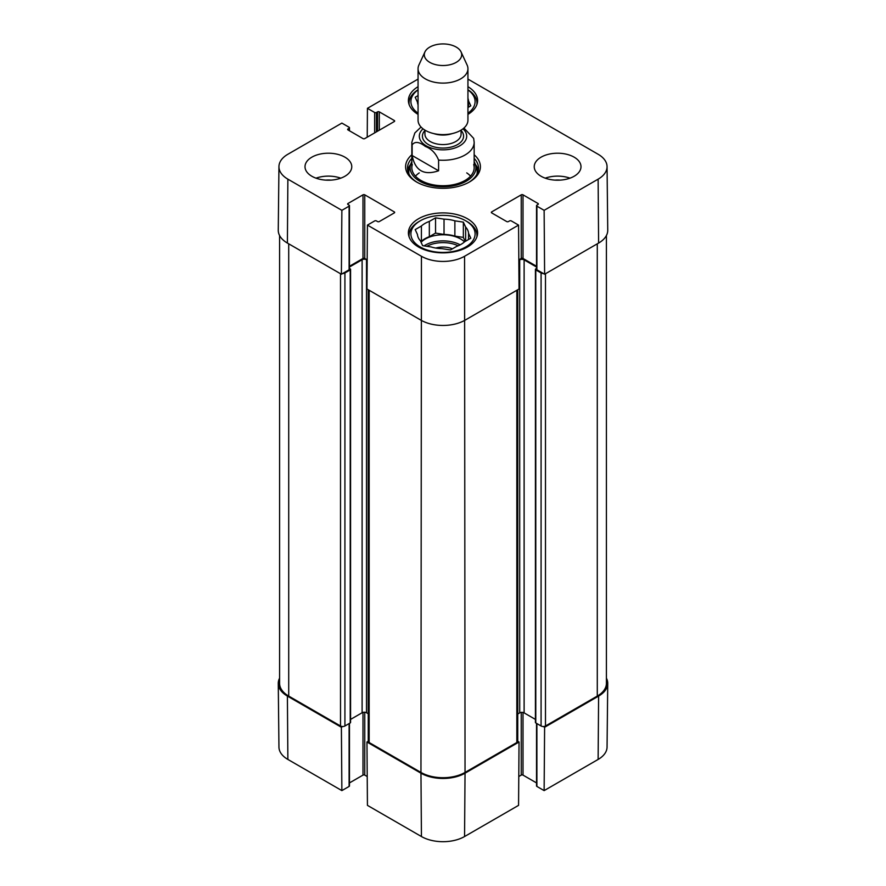 <?xml version="1.0" encoding="UTF-8"?>
<svg xmlns="http://www.w3.org/2000/svg" width="886" height="886" viewBox="0 0 886 886"><rect width="100%" height="100%" fill="white"/><g stroke="black" fill="none" stroke-linecap="round" stroke-linejoin="round"><path stroke-width="1.33" d="M369.163 290.276L369.163 742.523A3.112 1.794 0 0 1 368.255 741.261L366.959 742.014L367.435 805.363L421.437 836.539A30.489 17.598 0 0 0 464.563 836.539L518.565 805.363L519.041 742.014L465.039 773.19A31.165 17.997 180 0 1 420.961 773.19L366.959 742.014M519.041 742.014L517.745 741.272L517.745 289.744M543.317 726.509L544.613 727.262L544.126 790.611L598.128 759.435A30.489 17.598 0 0 0 607.054 747.086L607.741 683.471A31.165 17.997 180 0 1 598.604 696.086L544.613 727.262M606.412 678.167A31.165 17.997 180 0 1 607.741 683.471M349.472 723.353L349.472 785.926A1.251 0.72 180 0 1 349.106 786.436L341.874 790.611L341.387 727.262L287.396 696.086A31.165 17.997 180 0 1 278.259 683.471A31.165 17.997 180 0 1 279.588 678.167M341.387 727.262L342.683 726.509M367.225 776.524L364.755 775.106A1.251 0.72 0 0 0 362.994 775.106L349.472 782.914M278.259 683.471L278.946 747.086A30.489 17.598 0 0 0 287.872 759.435L341.874 790.611M544.126 790.611L536.894 786.436A1.251 0.72 180 0 1 536.528 785.926L536.528 723.353M536.528 782.914L523.006 775.106A1.251 0.72 0 0 0 521.245 775.106L518.775 776.524M467.941 89.763A33.978 19.614 180 0 1 476.978 103.086A33.978 19.614 180 0 1 476.867 104.614M409.133 104.614A33.978 19.614 180 0 1 409.022 103.086A33.978 19.614 180 0 1 418.059 89.763M467.022 221.555L465.704 220.791A32.106 18.54 180 0 1 465.704 247.006A32.106 18.54 180 0 1 420.296 247.006A32.106 18.54 180 0 1 420.296 220.791A32.106 18.54 180 0 1 465.704 220.791L467.022 221.555A33.978 19.614 180 0 1 476.978 235.421A33.978 19.614 180 0 1 476.867 236.95M409.133 236.95A33.978 19.614 180 0 1 409.022 235.421A33.978 19.614 180 0 1 418.978 221.555L420.296 220.791M468.539 107.173L468.539 100.96L470.809 105.855L467.941 107.516M418.059 104.792A25.561 14.752 180 0 1 417.461 102.156L415.191 97.25L418.059 95.599M467.941 89.885A32.106 18.54 180 0 1 467.941 113.231M418.059 113.231A32.106 18.54 180 0 1 418.059 89.885M467.941 98.313A25.561 14.752 180 0 1 468.539 100.96M452.414 248.822A16.003 9.237 0 0 0 435.768 248.058M463.356 222.142L463.356 237.415L454.872 236.097L454.872 220.835L463.356 222.142L465.637 227.049L465.637 241.191M465.228 241.424L463.356 237.415M468.539 239.519L468.539 233.306L470.809 238.201L464.596 241.789A25.561 14.752 180 0 1 456.667 246.374L450.453 249.952L441.97 248.645A25.561 14.752 180 0 1 431.128 246.961L422.644 245.655L420.363 240.748A25.561 14.752 180 0 1 417.461 234.491L415.191 229.596L421.404 226.008L421.404 241.28L420.772 241.634M444.03 219.152L444.03 234.425L435.547 233.107L429.333 236.695L429.333 221.422L435.547 217.845L444.03 219.152A25.561 14.752 180 0 1 454.872 220.835M435.547 217.845L435.547 233.107M421.404 226.008A25.561 14.752 180 0 1 429.333 221.422M465.637 227.049A25.561 14.752 180 0 1 468.539 233.306M421.404 241.28A25.561 14.752 180 0 1 429.333 236.695M444.03 234.425A25.561 14.752 180 0 1 454.872 236.097M421.083 242.299A24.941 14.397 180 0 1 460.631 238.987A24.941 14.397 180 0 1 464.497 241.878M410.694 164.275A35.529 20.511 0 0 0 407.693 170.533M478.307 170.533A35.529 20.511 0 0 0 475.306 164.275M411.835 161.761A32.882 18.983 0 0 0 410.639 164.453A32.882 18.983 0 0 0 427.783 184.631A32.882 18.983 0 0 0 466.246 181.22A32.882 18.983 0 0 0 475.361 164.453A32.882 18.983 0 0 0 474.165 161.761M412.322 164.552A31.165 17.997 0 0 0 428.569 183.679A31.165 17.997 0 0 0 465.039 180.456A31.165 17.997 0 0 0 473.678 164.552M470.555 176.137A31.165 17.997 0 0 0 466.745 172.892M419.255 172.892A31.165 17.997 0 0 0 415.445 176.137M467.941 79.098L598.128 154.264A30.489 17.598 180 0 1 607.054 166.601A30.489 17.598 180 0 1 598.128 179.16L544.126 210.336L544.613 274.239L598.604 243.063A31.165 17.997 0 0 0 607.741 230.227L607.054 166.601M560.14 180.124A16.624 9.602 0 0 0 555.09 180.124M569.986 178.164A23.379 13.5 0 0 0 545.244 178.164M330.91 180.124A16.624 9.602 0 0 0 325.86 180.124M340.756 178.164A23.379 13.5 0 0 0 316.014 178.164M349.472 205.652L349.472 269.278A1.251 0.72 180 0 1 349.106 269.787L341.387 274.239L341.874 210.336L349.106 206.161A1.251 0.72 0 0 0 349.106 205.142L348.01 204.5A1.251 0.72 180 0 1 348.01 203.481L362.994 194.831A1.251 0.72 180 0 1 364.755 194.831L394.292 211.887A1.251 0.72 180 0 1 394.292 212.906L379.308 221.555A1.251 0.72 180 0 1 377.536 221.555L376.439 220.924A1.251 0.72 0 0 0 374.678 220.924L367.435 225.099L366.959 289.002L420.961 320.178A31.165 17.997 0 0 0 465.039 320.178L519.041 289.002L518.565 225.099L464.563 256.275A30.489 17.598 180 0 1 421.437 256.275L367.435 225.099M341.874 210.336L287.872 179.16A30.489 17.598 180 0 1 278.946 166.601L278.259 230.227A31.165 17.997 0 0 0 287.396 243.063L341.387 274.239M544.613 274.239L536.894 269.787A1.251 0.72 180 0 1 536.528 269.278L536.528 205.652A1.251 0.72 0 0 0 536.894 206.161L544.126 210.336M536.528 266.265L523.006 258.457A1.251 0.72 0 0 0 521.245 258.457L518.819 259.853M367.181 259.853L364.755 258.457A1.251 0.72 0 0 0 362.994 258.457L349.472 266.265M418.059 114.383A34.598 19.979 180 0 1 408.402 100.539A34.598 19.979 180 0 1 418.059 86.695M467.941 86.695A34.598 19.979 180 0 1 477.598 100.539A34.598 19.979 180 0 1 467.941 114.383M418.535 247.006A34.598 19.979 180 0 1 408.402 232.885A34.598 19.979 180 0 1 443 212.906A34.598 19.979 180 0 1 477.598 232.885A34.598 19.979 180 0 1 456.246 251.336A34.598 19.979 180 0 1 418.535 247.006M311.861 176.259A23.379 13.5 180 0 1 305.005 166.712A23.379 13.5 180 0 1 328.385 153.212A23.379 13.5 180 0 1 351.764 166.712A23.379 13.5 180 0 1 337.333 179.182A23.379 13.5 180 0 1 311.861 176.259M541.08 176.259A23.379 13.5 180 0 1 534.236 166.712A23.379 13.5 180 0 1 557.615 153.212A23.379 13.5 180 0 1 580.995 166.712A23.379 13.5 180 0 1 566.553 179.182A23.379 13.5 180 0 1 541.08 176.259M474.165 158.384A35.529 20.511 180 0 1 478.529 168.24A35.529 20.511 180 0 1 468.772 182.361M417.228 182.361A35.529 20.511 180 0 1 407.471 168.24A35.529 20.511 180 0 1 411.835 158.384M411.835 154.773A37.4 21.596 0 0 0 416.553 181.984A37.4 21.596 0 0 0 469.447 181.984A37.4 21.596 0 0 0 474.165 154.773M518.565 225.099L511.322 220.924A1.251 0.72 0 0 0 509.561 220.924L508.464 221.555A1.251 0.72 180 0 1 506.692 221.555L491.708 212.906A1.251 0.72 180 0 1 491.708 211.887L521.245 194.831A1.251 0.72 180 0 1 523.006 194.831L537.99 203.481A1.251 0.72 180 0 1 537.99 204.5L536.894 205.142A1.251 0.72 0 0 0 536.528 205.652M367.225 137.164L367.435 108.325L418.059 79.098M367.435 108.325L374.678 112.5A1.251 0.72 0 0 0 376.439 112.5L377.536 111.869A1.251 0.72 180 0 1 379.308 111.869L394.292 120.518A1.251 0.72 180 0 1 394.292 121.537L364.755 138.593A1.251 0.72 180 0 1 362.994 138.593L348.01 129.932A1.251 0.72 180 0 1 348.01 128.913L349.106 128.282A1.251 0.72 0 0 0 349.106 127.263L341.874 123.088L287.872 154.264A30.489 17.598 180 0 0 278.946 166.601M543.317 273.497A3.112 1.794 180 0 1 541.08 272.966L535.786 269.909A1.251 0.72 180 0 1 535.421 269.399L535.421 722.422A1.251 0.72 0 0 0 535.786 722.932L541.08 725.988A3.112 1.794 0 0 0 545.488 725.988L597.286 696.086A31.165 17.997 0 0 0 606.412 683.361L606.412 235.521M517.745 714.005L519.705 712.876A3.112 1.794 180 0 1 524.113 712.876L535.421 719.41M369.163 742.523L420.961 772.437A31.165 17.997 0 0 0 465.039 772.437L516.837 742.523A3.112 1.794 0 0 0 517.745 741.261M350.579 719.41L362.108 712.754A3.112 1.794 180 0 1 366.516 712.754L368.255 713.751M279.588 235.521L279.588 683.361A31.165 17.997 0 0 0 288.714 696.086L340.512 725.988A3.112 1.794 0 0 0 344.92 725.988L350.214 722.932A1.251 0.72 0 0 0 350.579 722.422L350.579 269.399A1.251 0.72 180 0 1 350.214 269.909L344.92 272.966A3.112 1.794 180 0 1 342.683 273.497M535.421 269.399A1.251 0.72 180 0 1 535.786 268.89L536.528 268.469M536.528 267.029L524.113 259.864A3.112 1.794 0 0 0 519.705 259.864L518.831 260.362M367.181 260.107L366.516 259.731A3.112 1.794 0 0 0 362.108 259.731L349.472 267.029M349.472 268.469L350.214 268.89A1.251 0.72 180 0 1 350.579 269.399M438.592 170.776C423.951 175.771 415.135 170.688 412.145 155.515L412.145 144.828C414.892 141.217 419.3 141.76 425.369 146.434C431.438 148.77 435.846 153.322 438.592 160.089L438.592 170.776L412.145 155.515M438.592 160.089A31.165 17.997 180 0 0 474.165 142.281L473.667 138.371L463.921 128.038M456.224 47.091A18.706 10.798 180 0 1 461.074 51.953A18.706 10.798 180 0 1 443 65.52A18.706 10.798 180 0 1 424.926 51.953A18.706 10.798 180 0 1 438.149 44.3A18.706 10.798 180 0 1 456.224 47.091M461.074 51.953L467.099 65.01A24.941 14.397 180 0 1 467.941 68.709A24.941 14.397 180 0 1 443 83.107A24.941 14.397 180 0 1 418.059 68.709A24.941 14.397 180 0 1 418.901 65.01L424.926 51.953M467.941 68.709L467.941 120.208A24.941 14.397 180 0 1 443 134.606A24.941 14.397 180 0 1 418.059 120.208L418.059 68.709M364.755 712.244L364.755 775.106M362.994 712.399L362.994 775.106M349.106 723.563L349.106 786.436M521.245 712.388L521.245 775.106M523.006 712.466L523.006 775.106M536.894 723.563L536.894 786.436M287.396 696.086L287.872 759.435M465.039 773.19L464.563 836.539M420.961 773.19L421.437 836.539M598.604 696.086L598.128 759.435M426.83 246.297A23.689 13.678 180 0 1 458.151 245.787M424.106 245.876A24.941 14.397 180 0 1 460.166 244.835M478.174 171.164A35.285 20.378 0 0 0 475.494 164.874M410.506 164.874A35.285 20.378 0 0 0 407.826 171.164M477.011 174.165A34.2 19.747 0 0 0 476.668 168.639L475.361 164.453M410.639 164.453L409.332 168.639A34.2 19.747 0 0 0 408.989 174.165M364.755 258.457L364.755 194.831M362.994 258.457L362.994 194.831M394.292 212.906L394.292 211.887M349.106 269.787L349.106 206.161M348.01 204.5L348.01 203.481M491.708 212.906L491.708 211.887M521.245 258.457L521.245 194.831M523.006 258.457L523.006 194.831M537.99 204.5L537.99 203.481M536.894 269.787L536.894 206.161M394.292 121.537L394.292 120.518M348.01 129.932L348.01 128.913M349.106 130.574L349.106 128.282M374.678 132.867L374.678 112.5M376.439 131.848L376.439 112.5M377.536 131.206L377.536 111.869M379.308 130.187L379.308 111.869M420.961 772.437L421.437 256.275M598.604 243.063L598.128 179.16M287.396 243.063L287.872 179.16M465.039 772.437L464.563 256.275M597.286 243.827L597.286 696.086M545.488 273.73L545.488 725.988M541.08 272.966L541.08 725.988M535.786 269.909L535.786 722.932M524.113 259.864L524.113 712.876M519.705 259.864L519.705 712.876M516.837 290.276L516.837 742.523M366.516 259.731L366.516 712.754M362.108 259.731L362.108 712.754M350.214 269.909L350.214 722.932M344.92 272.966L344.92 725.988M340.512 273.73L340.512 725.988M288.714 243.827L288.714 696.086M412.145 144.828A31.165 17.997 180 0 1 411.835 142.281L411.835 167.731M462.979 128.824A23.689 13.678 180 0 1 458.483 146.522A23.689 13.678 180 0 1 427.517 146.522A23.689 13.678 180 0 1 423.021 128.824M452.303 133.564A18.074 10.433 180 0 1 433.697 133.564M461.074 130.131L461.074 134.129A18.074 10.433 180 0 1 443 144.573A18.074 10.433 180 0 1 424.926 134.129L424.926 130.131M461.074 130.497A20.577 11.872 180 0 1 443 148.051A20.577 11.872 180 0 1 424.926 130.497M409.022 103.086L409.022 104.315M476.978 103.086L476.978 104.315M409.022 235.421L409.022 236.651M476.978 235.421L476.978 236.651M349.472 130.785L349.472 127.772M368.255 741.261L368.255 289.744M474.165 142.281L474.165 167.731M421.038 127.03L414.858 132.933L411.835 142.281"/></g></svg>
